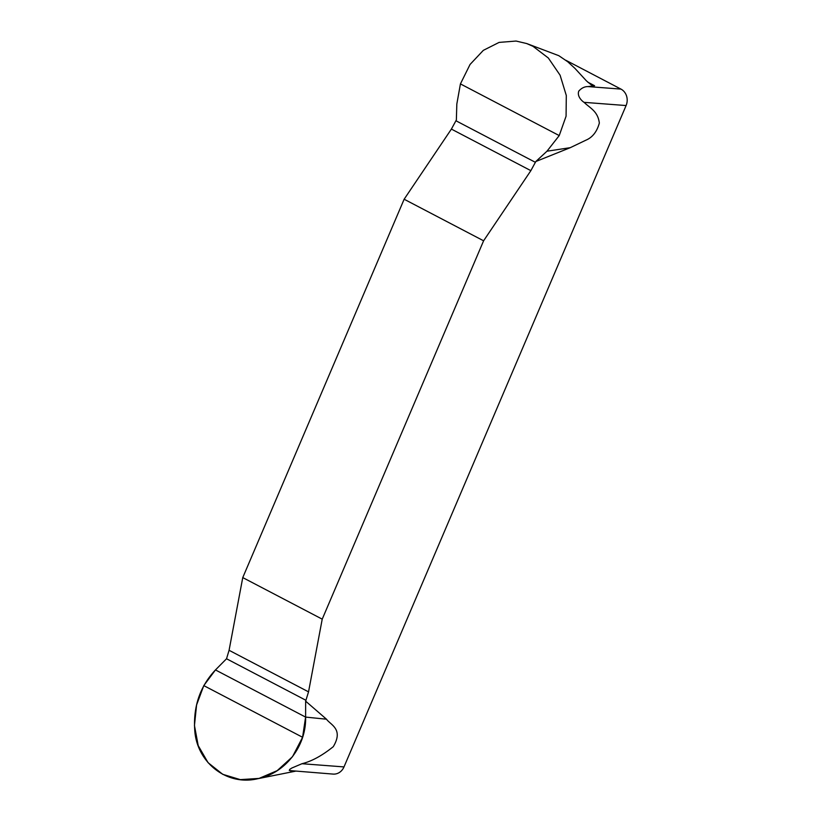 <?xml version="1.0" encoding="UTF-8"?>
<svg xmlns="http://www.w3.org/2000/svg" width="821" height="821" viewBox="0 0 821 821"><rect width="100%" height="100%" fill="white"/><g stroke="black" fill="none" stroke-linecap="round" stroke-linejoin="round"><path stroke-width="1.23" d="M456.363 119.948L451.396 129.092L404.137 199.236L242.759 577.594L229.08 650.294L226.534 658.76L215.461 669.936L203.782 685.607L196.588 704.952L194.454 725.518L198.2 745.601L208.062 762.668L222.727 774.316L240.317 779.632L259.067 778.411L277.211 770.642L292.502 756.705L302.58 737.279L305.607 717.092L305.648 701.165L308.542 691.857L322.222 619.157L483.6 240.799L530.859 170.655L535.826 161.511L570.277 147.677L585.763 140.247C592.403 137.507 596.929 131.781 599.34 123.078C597.924 111.133 589.776 107.951 584.08 102.348C582.366 101.322 576.865 96.611 578.743 91.162C581.453 88.073 584.562 86.544 588.072 86.585L594.578 85.723L591.048 84.717L586.471 80.899L574.957 68.4L567.691 61.719L558.814 55.684L526.692 43.544L516.081 41.05L499.096 42.405L483.333 50.348L470.064 64.449L460.427 83.906L456.825 104.051L456.363 119.948M565.792 60.241L620.963 89.099A12.407 11.022 -85.6 0 1 626.095 105.55L343.999 766.917A12.407 11.022 -85.6 0 1 333.121 774.09L289.31 770.539L289.669 769.421L291.886 768.004L301.984 763.715C311.682 761.324 322.119 755.648 333.275 746.679C343.835 729.058 330.483 724.881 326.491 719.206L305.648 701.165M483.6 240.799L404.137 199.236M242.759 577.594L322.222 619.157M535.826 161.511L546.981 151.208L559.224 135.578L566.069 116.202L566.305 95.493L560.107 75.224L548.346 58.014L532.993 46.315L526.692 43.554M256.696 778.924L295.324 771.217M290.429 770.888L291.486 770.919M305.607 717.092L215.461 669.936C200.17 686.264 193.263 706.183 194.71 729.695C196.455 762.319 226.77 786.395 257.886 778.677C285.051 773.331 306.479 746.258 305.607 717.092L326.491 719.206M301.984 763.715L343.999 766.917M626.095 105.55L584.08 102.348M570.277 147.677L546.981 151.208M588.072 86.585L620.963 89.099M594.578 85.723L587.785 82.162M305.997 700.323L226.534 658.76M308.542 691.857L229.08 650.294M302.58 737.279L203.782 685.607M451.396 129.092L530.859 170.655M455.994 120.79L535.456 162.353M460.427 83.906L559.224 135.578"/></g></svg>
